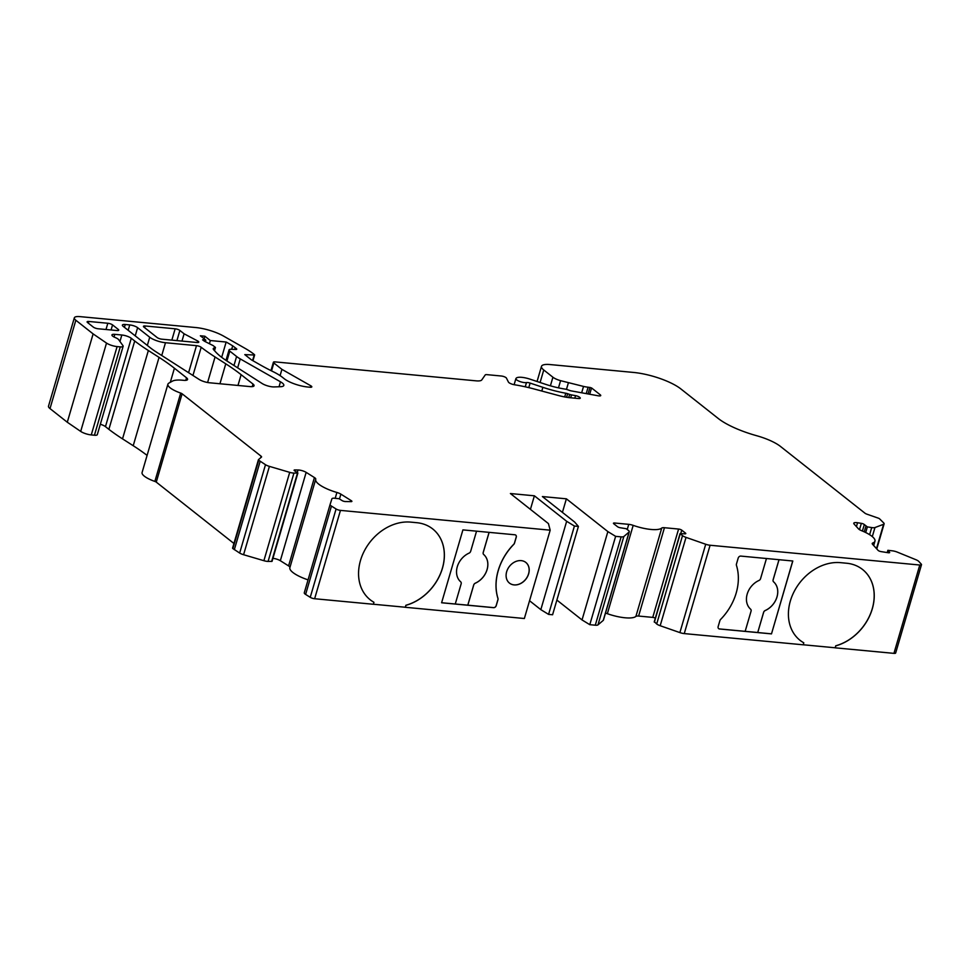 <?xml version="1.0" encoding="UTF-8"?>
<svg xmlns="http://www.w3.org/2000/svg" width="970" height="970" viewBox="0 0 970 970"><rect width="100%" height="100%" fill="white"/><g stroke="black" fill="none" stroke-linecap="round" stroke-linejoin="round"><path stroke-width="1.45" d="M134.709 341.003A179.729 50.185 16.3 0 0 148.361 350.522L159.056 357.372A179.729 50.185 -163.7 0 1 174.418 368.224L186.519 377.791A8.39 2.34 -163.7 0 1 187.574 379.488A8.39 2.34 -163.7 0 1 183.56 380.325L182.566 380.228A23.959 6.693 16.3 0 0 172.405 381.149L168.901 383.101A17.969 5.02 16.3 0 0 167.907 384.193A17.969 5.02 16.3 0 0 180.699 393.08A2.401 0.667 -163.7 0 1 182.105 393.784L261.112 456.215A3.589 1.006 -163.7 0 1 261.573 456.943A3.589 1.006 -163.7 0 1 261.463 457.1L258.481 459.634A2.401 0.667 16.3 0 0 258.408 459.744A2.401 0.667 16.3 0 0 258.711 460.229L265.489 464.715A5.99 1.673 16.3 0 0 269.405 466.376L289.715 472.354A5.99 1.673 16.3 0 0 293.934 473.093L297.887 473.008L294.65 470.838A2.401 0.667 -163.7 0 1 294.116 470.183A2.401 0.667 -163.7 0 1 294.941 469.929L298.032 469.977A5.99 1.673 -163.7 0 1 306.156 472.366L314.425 477.555A5.99 1.673 -163.7 0 1 315.747 479.168A23.959 6.693 16.3 0 0 315.711 479.301A23.959 6.693 16.3 0 0 336.905 492.469A5.99 1.673 -163.7 0 1 340.882 494.142L351.358 500.726A2.401 0.667 -163.7 0 1 351.892 501.369A2.401 0.667 -163.7 0 1 351.079 501.623L345.332 501.538A2.401 0.667 -163.7 0 1 342.083 500.581L339.112 498.713L333.947 498.18A5.99 1.673 16.3 0 0 331.91 498.81L330.115 504.448A5.99 1.673 16.3 0 0 331.437 506.073L336.081 508.983A3.589 1.006 16.3 0 0 340.458 510.39L550.184 530.178L548.426 523.594L510.402 493.536L534.385 495.803L566.662 521.302L574.422 526.043L578.411 526.419L574.652 522.054L542.388 496.555L566.383 498.822L607.863 531.596L615.623 536.349L621.127 536.859A5.99 1.673 16.3 0 0 623.819 536.531L629.106 532.021A5.99 1.673 16.3 0 0 629.287 531.754A5.99 1.673 16.3 0 0 628.536 530.541L626.232 528.723L620.654 527.801A2.401 0.667 -163.7 0 1 617.502 526.698L613.755 523.739A2.401 0.667 -163.7 0 1 613.452 523.254A2.401 0.667 -163.7 0 1 614.604 523.012L628.742 524.346A5.99 1.673 -163.7 0 1 633.18 525.364A23.959 6.693 16.3 0 0 661.734 528.056A5.99 1.673 -163.7 0 1 664.438 527.716L678.588 529.05A2.401 0.667 -163.7 0 1 681.74 530.154L685.487 533.112A2.401 0.667 -163.7 0 1 685.778 533.597A2.401 0.667 -163.7 0 1 684.638 533.827L680.067 533.573L682.516 535.634A5.99 1.673 16.3 0 0 686.02 537.38L705.711 544.255A5.99 1.673 16.3 0 0 710.088 545.249L919.778 565.025A3.589 1.006 16.3 0 0 921.5 564.673A3.589 1.006 16.3 0 0 921.306 564.176L918.832 561.472A5.99 1.673 16.3 0 0 915.85 559.69L897.383 552.148A5.99 1.673 16.3 0 0 892.97 550.899L887.865 550.305L889.514 552.209A2.401 0.667 -163.7 0 1 889.648 552.536A2.401 0.667 -163.7 0 1 888.132 552.718L881.075 551.603A2.401 0.667 -163.7 0 1 878.129 550.402L872.551 544.291A5.99 1.673 -163.7 0 1 872.224 543.467A5.99 1.673 -163.7 0 1 872.77 543.006A23.959 6.693 16.3 0 0 874.964 541.151A23.959 6.693 16.3 0 0 861.518 530.663A5.99 1.673 -163.7 0 1 858.486 528.856L854.097 524.042A5.99 1.673 -163.7 0 1 853.77 523.218A5.99 1.673 -163.7 0 1 857.553 522.745L861.348 523.351A2.401 0.667 -163.7 0 1 864.306 524.552L867.362 526.892L871.703 527.571A5.99 1.673 16.3 0 0 874.964 527.547L883.585 524.297A5.99 1.673 16.3 0 0 884.119 523.848A5.99 1.673 16.3 0 0 883.791 523.024L879.511 518.768A2.401 0.667 16.3 0 0 878.105 518.077L867.022 514.209A3.589 1.006 -163.7 0 1 864.913 513.154L780.486 446.442A29.949 8.366 16.3 0 0 756.552 435.688A47.93 13.386 -163.7 0 1 718.249 418.482L680.855 388.921A35.951 10.039 16.3 0 0 633.58 372.444L550.099 364.562A17.969 5.02 16.3 0 0 541.49 366.357A17.969 5.02 16.3 0 0 543.746 369.982L552.912 377.221A9.591 2.68 16.3 0 0 560.575 380.664L583.528 386.424A11.979 3.346 16.3 0 0 588.099 387.2L591.542 387.927L600.284 394.826A3.589 1.006 -163.7 0 1 600.733 395.554A3.589 1.006 -163.7 0 1 598.235 395.796L571.403 390.922A3.589 1.006 -163.7 0 1 569.548 390.425L567.256 389.625A3.589 1.006 16.3 0 0 565.11 389.091A35.951 10.039 -163.7 0 1 545.516 384.302L529.959 379.137A11.979 3.346 16.3 0 0 516.27 378.142L515.991 378.458A5.99 1.673 16.3 0 0 515.882 378.652A5.99 1.673 16.3 0 0 519.774 381.477A5.99 1.673 16.3 0 0 526.48 382.568A3.589 1.006 -163.7 0 1 530.105 383.089L542.873 387.333A49.13 13.713 16.3 0 0 565.777 393.226A3.589 1.006 -163.7 0 1 567.632 393.711L569.657 394.426A3.589 1.006 16.3 0 0 571.512 394.911L575.549 395.651A3.589 1.006 -163.7 0 1 579.502 397.191L579.817 397.445A3.589 1.006 -163.7 0 1 580.278 398.173A3.589 1.006 -163.7 0 1 578.557 398.524L570.312 397.748A23.959 6.693 -163.7 0 1 558.768 395.59L534.264 389.018A59.91 16.732 16.3 0 0 514.561 384.775A4.789 1.334 -163.7 0 1 508.438 382.071L506.437 378.106A3.589 1.006 16.3 0 0 501.296 376.008L486.94 374.65A3.589 1.006 16.3 0 0 485.255 374.917L481.75 379.949A11.979 3.346 -163.7 0 1 476.149 380.846L275.128 361.895A3.589 1.006 16.3 0 0 273.407 362.246A3.589 1.006 16.3 0 0 273.855 362.974L281.918 369.352L310.812 385.793A3.589 1.006 -163.7 0 1 311.807 386.884A3.589 1.006 -163.7 0 1 310.085 387.236L307.975 387.042A17.969 5.02 -163.7 0 1 284.331 378.797L282.537 377.378A35.951 10.039 16.3 0 0 273.176 371.704A119.819 33.453 -163.7 0 1 260.275 364.902L251.424 359.858L244.792 354.62L254.201 355.008L254.104 354.329A59.91 16.732 16.3 0 0 244.949 348.279L223.585 336.105A23.959 6.693 16.3 0 0 195.722 327.533L80.073 316.632A11.979 3.346 16.3 0 0 74.338 317.82A11.979 3.346 16.3 0 0 75.842 320.245L93.12 333.898L106.518 343.077A8.39 2.34 16.3 0 0 117.103 346.581L120.268 346.884A5.99 1.673 16.3 0 0 123.129 346.29A5.99 1.673 16.3 0 0 122.96 345.647L118.679 339.694A6.584 1.843 16.3 0 0 115.248 337.536A5.99 1.673 16.3 0 1 111.938 334.941A5.99 1.673 16.3 0 1 114.812 334.347L121.832 335.002A7.19 2.013 16.3 0 1 131.29 338.3L134.709 341.003L108.882 429.346L105.463 426.642A7.19 2.013 16.3 0 0 100.334 424.242M74.338 317.82L48.5 406.163A11.979 3.346 16.3 0 0 50.003 408.588L67.294 422.241L80.692 431.407A8.39 2.34 16.3 0 0 91.265 434.924L94.429 435.227A5.99 1.673 16.3 0 0 97.303 434.633L123.129 346.29M862.524 569.451A45.529 35.975 -51.7 0 1 871.412 611.342A45.529 35.975 -51.7 0 1 835.728 645.802L835.206 647.827L893.94 653.368A3.589 1.006 16.3 0 0 895.662 653.016L921.5 564.673M835.158 647.778L803.233 644.771M654.483 621.794L656.69 623.977A5.99 1.673 16.3 0 0 660.182 625.723L679.885 632.598A5.99 1.673 16.3 0 0 684.262 633.592L803.221 644.807L803.803 642.831A45.529 35.975 -51.7 0 1 800.092 640.358A45.529 35.975 -51.7 0 1 794.272 591.312A45.529 35.975 -51.7 0 1 840.602 562.661L846.592 563.23A45.529 35.975 -51.7 0 1 862.548 569.475A45.529 35.975 -51.7 0 1 871.484 611.367A45.529 35.975 -51.7 0 1 835.788 645.85L835.206 647.827M605.486 613.149A5.99 1.673 -163.7 0 1 607.353 613.707A23.959 6.693 16.3 0 0 635.908 616.399A5.99 1.673 -163.7 0 1 638.612 616.059L652.749 617.393A2.401 0.667 -163.7 0 1 655.332 618.145M556.877 600.066L582.036 619.939L589.796 624.68L595.289 625.201A5.99 1.673 16.3 0 0 597.981 624.874L603.279 620.363A5.99 1.673 16.3 0 0 603.449 620.097L629.287 531.754M529.547 600.733L540.823 609.645L548.583 614.386L552.585 614.762L578.411 526.419M432.668 528.905A45.529 35.975 -51.7 0 1 441.556 570.809A45.529 35.975 -51.7 0 1 405.872 605.268L405.351 607.293L524.358 618.508L550.184 530.178M405.29 607.244L373.377 604.237L373.947 602.297A45.529 35.975 -51.7 0 1 370.237 599.812A45.529 35.975 -51.7 0 1 364.417 550.778A45.529 35.975 -51.7 0 1 410.734 522.127L416.736 522.697A45.529 35.975 -51.7 0 1 432.693 528.929A45.529 35.975 -51.7 0 1 441.617 570.833A45.529 35.975 -51.7 0 1 405.933 605.316L405.351 607.293M304.277 592.803L330.115 504.461A5.99 1.673 16.3 0 0 330.115 504.461L304.277 592.791A5.99 1.673 16.3 0 0 304.277 592.803A5.99 1.673 16.3 0 0 305.611 594.416L310.242 597.326A3.589 1.006 16.3 0 0 314.632 598.732L373.365 604.274M315.674 479.398L289.909 567.535A23.959 6.693 16.3 0 0 289.872 567.632A23.959 6.693 16.3 0 0 308.06 579.866M272.922 558.356A5.99 1.673 -163.7 0 1 280.33 560.708L288.587 565.898A5.99 1.673 -163.7 0 1 289.933 567.45M232.654 547.977A2.401 0.667 16.3 0 0 232.582 548.086A2.401 0.667 16.3 0 0 232.873 548.571L239.663 553.058A5.99 1.673 16.3 0 0 243.579 554.719L263.888 560.696A5.99 1.673 16.3 0 0 268.096 561.424L272.049 561.351L297.887 473.008M167.907 384.193L142.081 472.536A17.969 5.02 16.3 0 0 154.86 481.423A2.401 0.667 -163.7 0 1 156.267 482.114L233.928 543.479M108.882 429.346A179.729 50.185 16.3 0 0 122.523 438.864L133.217 445.715A179.729 50.185 -163.7 0 1 147.088 455.403M175.146 328.806L145.16 325.981A3.589 1.006 16.3 0 0 143.439 326.332A3.589 1.006 16.3 0 0 143.887 327.06L157.14 337.536A3.589 1.006 16.3 0 0 161.869 339.185L197.08 342.507A3.589 1.006 16.3 0 0 198.802 342.143A3.589 1.006 16.3 0 0 197.625 340.955L184.106 333.801L179.874 330.455A3.589 1.006 16.3 0 0 175.146 328.806L171.848 340.118M280.475 381.804A11.979 3.346 16.3 0 1 283.81 385.442A11.979 3.346 16.3 0 1 280.463 386.715L274.134 386.921A8.39 2.34 16.3 0 1 262.142 383.526L226.944 360.986A71.889 20.067 16.3 0 1 215.704 351.989L213.703 349.794A8.39 2.34 16.3 0 1 213.242 348.642A8.39 2.34 16.3 0 1 213.982 348L215.461 347.442L213.109 345.575L205.143 341.586A5.99 1.673 16.3 0 1 203.676 340.688L202.572 339.815L205.822 340.118L200.353 335.79L204.852 336.214L210.32 340.543L226.155 342.034A70.689 19.739 16.3 0 1 232.691 345.853A71.489 19.958 16.3 0 1 235.213 347.745L236.45 348.727A2.401 0.667 16.3 0 1 236.753 349.212A2.401 0.667 16.3 0 1 235.843 349.467L231.333 349.273A5.99 1.673 16.3 0 0 229.053 349.915A5.99 1.673 16.3 0 0 229.805 351.128L236.595 356.487A23.959 6.693 16.3 0 0 240.257 358.912L280.475 381.804L279.033 386.763M129.737 324.926A5.99 1.673 16.3 0 1 137.619 327.678L149.719 337.233A11.979 3.346 16.3 0 0 165.482 342.725L196.486 345.659A3.589 1.006 16.3 0 1 201.19 347.284A179.729 50.185 16.3 0 0 215.061 356.972L225.767 363.823A179.729 50.185 16.3 0 1 241.13 374.687L253 384.059A8.39 2.34 16.3 0 1 254.055 385.757A8.39 2.34 16.3 0 1 250.042 386.593L209.411 382.762A8.39 2.34 16.3 0 1 199.105 379.416L156.376 352.061A71.889 20.067 16.3 0 1 150.229 347.721L123.129 326.308A5.99 1.673 16.3 0 1 122.378 325.095A5.99 1.673 16.3 0 1 125.239 324.501L129.737 324.926L128.173 330.297M107.828 323.252A3.589 1.006 16.3 0 1 112.556 324.901L118.316 329.461A3.589 1.006 16.3 0 1 118.764 330.188A3.589 1.006 16.3 0 1 117.043 330.54L98.055 328.757A3.589 1.006 16.3 0 1 93.326 327.108L87.567 322.549A3.589 1.006 16.3 0 1 87.106 321.822A3.589 1.006 16.3 0 1 88.828 321.47L107.828 323.252L105.997 329.497M566.383 498.822L562.418 512.378M534.385 495.803L530.42 509.371M792.805 561L740.825 556.089A2.401 1.891 128.3 0 0 738.182 558.114L736.448 564.043A2.401 1.891 128.3 0 0 736.436 565.328A51.592 40.764 -51.7 0 1 720.613 619.43A2.401 1.891 128.3 0 0 719.885 620.654L718.152 626.584A2.401 1.891 128.3 0 0 719.51 628.972L771.489 633.883L792.805 561M528.65 573.816A13.18 10.415 128.3 0 0 525.825 562.43A13.18 10.415 128.3 0 0 509.48 566.322A13.18 10.415 128.3 0 0 509.48 583.115A13.18 10.415 128.3 0 0 528.65 573.816M462.266 532.093L462.92 529.887L514.9 534.785A2.401 1.891 128.3 0 1 516.246 537.186L514.512 543.115A2.401 1.891 128.3 0 1 513.797 544.34A51.592 40.764 -51.7 0 0 497.974 598.429A2.401 1.891 128.3 0 1 497.962 599.727L496.228 605.644A2.401 1.891 128.3 0 1 493.584 607.669L441.605 602.77L462.266 532.093M566.662 521.302L540.823 609.645M574.422 526.043L548.583 614.386M607.863 531.596L582.036 619.939M615.623 536.349L589.796 624.68M568.384 382.835L566.468 389.382M281.918 369.352L280.087 375.608M93.12 333.898L67.294 422.241M260.154 461.368L234.328 549.711M370.213 599.787A45.529 35.975 -51.7 0 0 373.887 602.249L373.947 602.297M489.122 532.36L483.254 552.439A2.449 1.928 128.3 0 0 483.69 554.5A17.872 14.114 -51.7 0 1 487.073 569.548A17.872 14.114 -51.7 0 1 475.264 583.188A2.449 1.94 128.3 0 0 473.675 585.055L467.795 605.171L493.524 607.62A2.401 1.891 128.3 0 0 496.179 605.607L497.901 599.678A2.401 1.891 128.3 0 0 497.913 598.381A51.592 40.764 -51.7 0 1 513.736 544.291A2.401 1.891 128.3 0 0 514.464 543.067L516.198 537.137A2.401 1.891 128.3 0 0 515.713 535.088M467.795 605.171L441.617 602.734M489.086 532.348L483.218 552.427A2.449 1.928 128.3 0 0 483.666 554.476A17.872 14.114 -51.7 0 1 487.098 569.572A17.872 14.114 -51.7 0 1 475.3 583.212A2.449 1.94 128.3 0 0 473.712 585.068L467.819 605.195M476.549 531.172L470.68 551.263A2.449 1.94 -51.7 0 1 469.092 553.118A17.872 14.114 128.3 0 0 457.282 566.759A17.872 14.114 128.3 0 0 460.701 581.83A2.449 1.928 -51.7 0 1 461.138 583.891L455.257 604.019M509.456 583.091A13.18 10.415 128.3 0 0 528.589 573.767A13.18 10.415 128.3 0 0 525.801 562.418M718.637 628.621A2.401 1.891 128.3 0 0 719.449 628.936L745.154 631.349L751.047 611.221A2.449 1.928 128.3 0 0 750.598 609.172A17.872 14.114 -51.7 0 1 747.191 594.101A17.872 14.114 -51.7 0 1 759.001 580.46A2.449 1.94 128.3 0 0 760.577 578.605L766.458 558.514M792.732 560.987L771.489 633.883M771.441 633.834L757.728 632.537L763.62 612.409A2.449 1.94 -51.7 0 1 765.197 610.554A17.872 14.114 128.3 0 0 777.006 596.914A17.872 14.114 128.3 0 0 773.599 581.842A2.449 1.928 -51.7 0 1 773.151 579.793L779.031 559.702M778.995 559.69L773.126 579.769A2.449 1.928 128.3 0 0 773.575 581.818A17.872 14.114 -51.7 0 1 776.982 596.889A17.872 14.114 -51.7 0 1 765.172 610.53A2.449 1.94 128.3 0 0 763.584 612.385L757.728 632.537M757.703 632.513L745.166 631.337M800.068 640.333A45.529 35.975 -51.7 0 0 803.742 642.783L803.803 642.831M232.691 345.853L231.684 349.297M226.155 342.034L221.681 357.324M210.32 340.543L209.399 343.719M204.852 336.214L204.1 338.76M205.822 340.118L205.361 341.695M215.461 347.442L214.515 350.679M184.106 333.801L181.972 341.076M919.778 565.025L893.94 653.368M710.088 545.249L684.262 633.592M340.458 510.39L314.632 598.732M621.127 536.859L595.289 625.201M623.819 536.531L597.981 624.874M629.106 532.021L603.279 620.363M614.604 523.012L614.277 524.152M628.742 524.346L627.238 529.523M633.18 525.364L607.353 613.707M661.734 528.056L635.908 616.399M664.438 527.716L638.612 616.059M678.588 529.05L652.749 617.393M681.74 530.154L680.77 533.464M685.487 533.112L685.269 533.839M680.212 533.815L654.374 622.158M682.516 535.634L656.69 623.977M686.02 537.38L660.182 625.723M705.711 544.255L679.885 632.598M887.938 550.475L887.32 552.597M872.77 543.006L872.442 544.146M857.553 522.745L856.425 526.601M861.348 523.351L859.505 529.656M864.306 524.552L862.415 531.026M865.883 526.286L864.258 531.839M867.362 526.892L865.713 532.53M871.703 527.571L869.617 534.676M874.964 527.547L872.309 536.592M883.585 524.297L876.48 548.596M543.746 369.982L540.096 382.495M552.912 377.221L550.402 385.817M560.575 380.664L558.477 387.854M583.528 386.424L581.673 392.789M588.099 387.2L586.219 393.614M589.966 387.37L588.05 393.941M591.542 387.927L589.699 394.244M600.284 394.826L599.957 395.918M526.48 382.568L525.243 386.812M530.105 383.089L528.783 387.624M542.873 387.333L541.793 391.031M565.777 393.226L564.686 396.936M567.632 393.711L566.589 397.276M569.657 394.426L568.735 397.579M571.512 394.911L570.663 397.785M575.549 395.651L574.81 398.173M579.502 397.191L579.102 398.549M579.817 397.445L579.502 398.537M273.855 362.974L271.539 370.892M310.812 385.793L310.376 387.26M254.201 355.008L252.588 360.525M75.842 320.245L50.003 408.588M106.518 343.077L80.692 431.407M117.103 346.581L91.265 434.924M120.268 346.884L94.429 435.227M148.361 350.522L122.523 438.864M159.056 357.372L133.217 445.715M174.418 368.224L170.296 382.313M186.519 377.791L185.779 380.349M180.699 393.08L154.86 481.423M182.105 393.784L156.267 482.114M261.112 456.215L260.663 457.779M258.711 460.229L232.873 548.571M265.489 464.715L239.663 553.058M269.405 466.376L243.579 554.719M289.715 472.354L263.888 560.696M293.934 473.093L268.096 561.424M297.475 473.142L271.636 561.484M294.941 469.929L294.674 470.85M298.032 469.977L297.293 472.487M306.156 472.366L280.33 560.708M314.425 477.555L288.587 565.898M336.905 492.469L335.232 498.204M340.882 494.142L339.476 498.944M351.358 500.726L351.104 501.623M331.437 506.073L305.611 594.416M336.081 508.983L310.242 597.326M125.239 324.501L124.415 327.326M253 384.059L252.261 386.618M241.13 374.687L237.977 385.454M225.767 363.823L219.935 383.756M215.061 356.972L207.604 382.507M201.19 347.284L192.945 375.475M196.486 345.659L188.592 372.686M165.482 342.725L161.748 355.505M149.719 337.233L147.331 345.429M137.619 327.678L135.23 335.862M240.257 358.912L237.638 367.836M236.595 356.487L233.964 365.484M229.805 351.128L226.919 360.973M236.45 348.727L236.243 349.455M235.213 347.745L234.716 349.418M213.982 348L213.521 349.564M131.29 338.3L105.463 426.642M121.832 335.002L119.953 341.464M114.812 334.347L114.036 336.99M145.16 325.981L144.663 327.678M179.874 330.455L176.916 340.603M197.625 340.955L197.165 342.507M112.556 324.901L111.065 329.982M88.828 321.47L88.331 323.168M118.316 329.461L118 330.552M680.067 533.573L654.229 621.915M887.865 550.305L887.211 552.573M874.964 541.151L873.679 545.528M884.119 523.848L876.783 548.923M541.49 366.357L537.065 381.489M515.882 378.652L514.112 384.702M273.407 362.246L270.957 370.601M254.649 354.887L252.94 360.719M258.408 459.744L232.582 548.086M315.711 479.301L289.872 567.632M229.053 349.915L225.998 360.367"/></g></svg>
